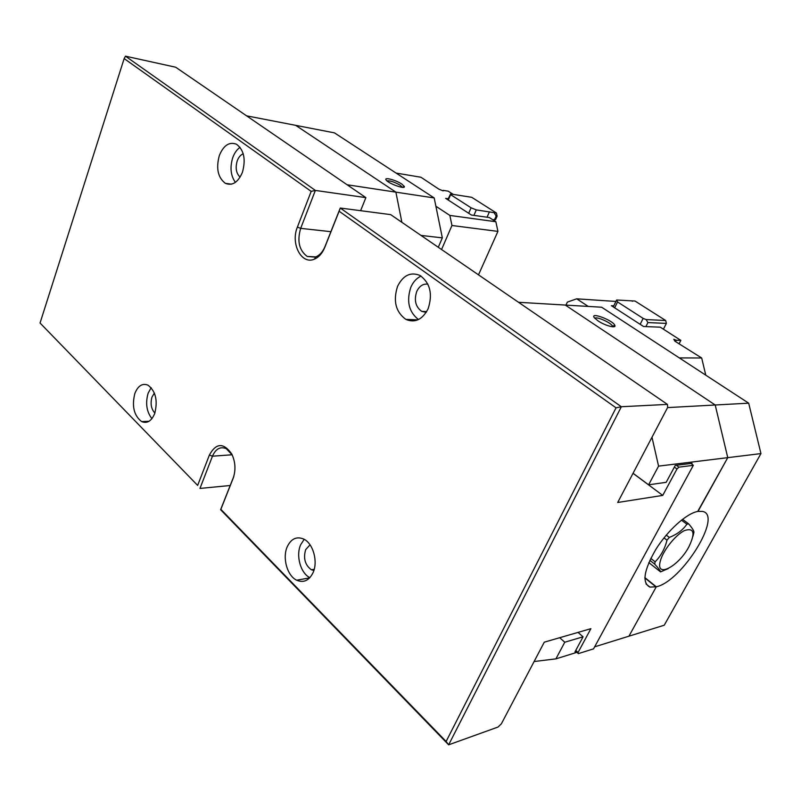 <?xml version="1.0" encoding="UTF-8"?>
<svg xmlns="http://www.w3.org/2000/svg" width="801" height="801" viewBox="0 0 801 801"><rect width="100%" height="100%" fill="white"/><g stroke="black" fill="none" stroke-linecap="round" stroke-linejoin="round"><path stroke-width="1.2" d="M428.114 308.765C422.427 319.649 415.008 323.193 405.867 319.399C395.694 311.949 392.931 300.926 397.566 286.327C403.113 275.294 410.583 271.669 419.974 275.444C430.167 282.953 432.88 294.057 428.114 308.765M154.733 413.466C151.509 421.116 147.134 423.819 141.627 421.586C133.947 415.589 131.694 406.217 134.848 393.461C138.012 385.722 142.408 382.958 148.025 385.181C155.714 391.198 157.947 400.63 154.733 413.466M297.401 227.073L311.178 191.379L124.155 58.583L40.05 323.013L197.657 485.416L209.371 455.068C216.1 442.803 223.569 442.462 231.779 454.027C235.524 462.087 235.945 470.287 233.041 478.608L220.856 509.326L446.117 741.466L616.039 407.829L339.123 211.214L324.745 247.469C322.312 253.336 318.868 257.221 314.423 259.134C301.506 265.101 290.352 243.634 297.401 227.073L300.675 228.365C296.971 241.051 299.153 250.413 307.234 256.46L315.844 256.881C319.799 255.169 322.863 251.714 325.016 246.498L340.275 208.03L390.658 214.618L667.443 404.395L621.346 406.738L448.65 744.82L498.042 727.038L501.376 723.804L544.279 642.172L590.888 628.675L578.082 652.445L578.342 653.616L593.541 648.87L693.336 465.321L678.918 467.153L676.975 468.985L662.737 495.398L617.701 502.487L667.664 407.419L667.443 404.395M242.403 172.355C238.037 182.418 232.36 186.082 225.381 183.349C217.882 177.612 215.869 168.3 219.364 155.424C223.639 145.251 229.346 141.527 236.485 144.24C244.015 150.007 245.987 159.379 242.403 172.355M313.041 572.705C309.046 580.625 303.589 583.118 296.68 580.204C287.199 575.829 282.182 557.816 287.239 546.753C291.143 538.693 296.64 536.129 303.719 539.063C313.131 543.358 318.257 561.621 313.041 572.705M339.123 211.214L340.275 208.03L621.346 406.738L616.039 407.829M446.117 741.466L448.65 744.82L220.605 509.706L233.782 476.475M360.61 210.693L365.877 197.627L315.364 190.428L300.675 228.365L330.903 231.679M365.877 197.627L175.669 67.214L125.487 56.18L315.364 190.428L311.178 191.379M578.342 653.616L575.428 651.033M232.27 455.038L226.262 448.65C220.355 446.267 215.749 448.78 212.455 456.2L199.97 488.43L230.207 485.506M197.657 485.416L40.05 323.013M676.304 465.271L678.918 467.153M691.073 463.439L693.336 465.321M575.769 650.402L578.082 652.445M676.975 468.985L674.362 467.093M633.03 473.321L662.737 495.398M154.383 393.081L152.01 396.996C150.188 403.574 151.149 408.931 154.873 413.066M151.159 387.684L148.145 393.161C145.291 403.123 146.543 411.634 151.91 418.663M310.047 544.83L305.662 549.666C303.158 558.397 305.061 565.095 311.379 569.771L313.862 570.502M304.2 539.313L300.675 544.72C295.689 555.574 300.535 573.176 309.877 577.671M427.884 284.165C423.068 283.594 419.354 286.047 416.73 291.504C413.907 300.275 415.569 306.893 421.737 311.369L426.222 312.34M421.046 276.085C416.61 278.147 413.206 281.862 410.843 287.219C406.287 301.186 408.83 311.969 418.492 319.549M243.234 153.812C240.62 154.843 238.618 157.176 237.236 160.811C235.194 167.91 236.155 173.356 240.12 177.131M240.06 147.334C236.906 149.537 234.483 152.941 232.781 157.557C229.767 167.369 230.638 175.639 235.394 182.358M125.487 56.18L124.155 58.583M679.218 343.529L680.85 340.375L660.284 327.178L643.543 326.508L611.393 305.692L613.776 305.842M615.939 301.446L576.68 298.823L588.254 306.433M679.328 357.907L701.686 357.997L705.771 375.158M680.85 340.375L676.254 340.255L673.811 339.284L674.822 341.136L701.686 357.997M565.927 305.101L567.358 302.107L576.68 298.823M676.254 340.255L675.633 341.456M594.642 646.838L628.935 636.184L656.279 586.783L644.855 577.611L656.279 586.783L649.931 587.093C641.791 582.918 643.774 570.322 655.909 549.296C667.764 530.312 686.657 513.341 697.701 511.459L727.759 457.651L658.572 466.122L651.984 437.256M667.573 407.599L715.203 404.996L565.296 305.071L518.527 302.287M715.203 404.996L727.759 457.651L698.011 511.398L702.587 511.428C723.113 515.163 681.751 581.646 656.279 586.783L628.935 636.184L664.239 625.221L760.95 453.586L727.759 457.651L715.203 404.996L748.685 403.173L601.661 307.224L565.296 305.071L715.203 404.996M576.039 651.573L574.958 651.904L583.078 636.805L564.775 642.222L555.914 658.863L576.91 652.344M691.744 463.909L692.064 463.318L675.283 465.401L666.182 482.312L648.61 484.825L658.572 466.122M583.078 636.805L578.032 632.4M564.775 642.222L559.689 637.706M534.097 661.536L555.914 658.863M648.61 484.825L633.06 473.261M682.542 519.278L688.66 523.864C692.254 528.069 694.016 530.883 693.946 532.295L692.985 536.219M666.272 535.098L669.326 537.431C677.025 534.397 682.883 529.992 686.878 524.214L681.441 520.139M686.878 524.214L688.66 523.864M650.782 558.387L655.128 561.821C660.865 556.064 664.82 548.855 666.993 540.184L663.999 537.882M666.993 540.184L669.326 537.431M648.82 562.612L660.555 571.894C660.424 570.773 658.462 568.179 654.677 564.114L649.851 560.31M654.677 564.114L655.128 561.821M668.224 568.6L660.555 571.894M688.85 546.873C695.528 532.985 694.117 527.529 684.625 530.512C675.513 534.798 662.757 550.888 660.284 561.241C655.378 578.672 678.417 566.647 688.85 546.873M598.067 320.901L594.442 317.837C589.246 311.429 612.995 320.2 614.838 325.346C616.62 328.74 605.095 325.707 598.067 320.901M748.685 403.173L760.95 453.586M594.863 318.317C596.194 316.195 610.542 322.402 612.354 325.897L612.615 326.778M617.541 301.937L643.153 318.397L646.107 319.569L665.701 320.52L635.023 301.036L616.65 299.995L617.541 301.937L614.657 307.804M640.169 324.325L643.153 318.397M665.701 320.52L666.382 323.404L647.919 322.583L645.886 326.598M663.418 329.191L666.382 323.404M632.83 300.886L632.319 301.316M613.256 306.893L616.65 299.995M647.919 322.583L646.107 319.569M347.113 184.761L395.894 192.15L295.689 125.346L246.588 115.835M395.894 192.15L401.882 222.318L395.894 192.15L434.192 197.947L334.458 132.866L295.689 125.346L395.894 192.15M438.287 247.279L442.342 237.877L420.986 235.414M401.802 184.07L404.345 186.483C405.767 189.757 388.355 183.589 386.152 180.025C383.519 176.771 395.844 179.985 401.802 184.07M434.192 197.947L442.342 237.877M404.345 186.483L402.402 187.324L400.25 185.261C394.503 181.987 390.067 180.525 386.953 180.866M453.246 194.403L448.19 191.159L443.133 190.348L443.163 190.888L438.858 189.146L420.966 177.251L396.044 173.056M435.874 206.227L449.872 215.429L495.869 221.737L489.331 217.542L471.389 215.018L445.666 198.368L448.19 198.758M495.869 221.737L497.922 231.389L451.954 225.502L441.571 249.522M478.497 274.853L497.922 231.389M451.954 225.502L449.872 215.429M496.159 216.06L494.678 219.384L495.629 219.514L497.101 216.19L496.159 216.06L494.107 212.666L476.285 209.902L473.892 215.379M468.685 213.276L471.078 207.799L476.285 209.902M494.107 212.666L496.43 213.006L471.719 197.306L450.552 193.972L450.603 194.643L471.078 207.799M450.603 194.643L448.28 200.06M496.43 213.006L497.101 216.19M495.629 219.514L493.867 220.455M447.769 199.729L450.552 193.972M494.678 219.384L492.995 219.895M489.421 211.824L487.038 217.221M233.572 477.126L233.041 478.608M231.779 454.027L232.14 454.768L212.455 456.2L209.371 455.068M324.745 247.469L325.016 246.498M644.845 577.932L655.969 586.863M307.234 256.46L315.103 257.141M141.627 421.586L149.056 421.266M311.379 569.771L314.212 569.281M296.68 580.204L309.687 577.871M421.737 311.369L426.673 311.599M405.867 319.399L417.832 319.859M225.381 183.349L231.429 184.18M315.844 256.881L314.423 259.134M649.931 587.093L646.007 583.929M612.354 325.897L611.954 326.708M612.525 326.227L614.838 325.346"/></g></svg>
